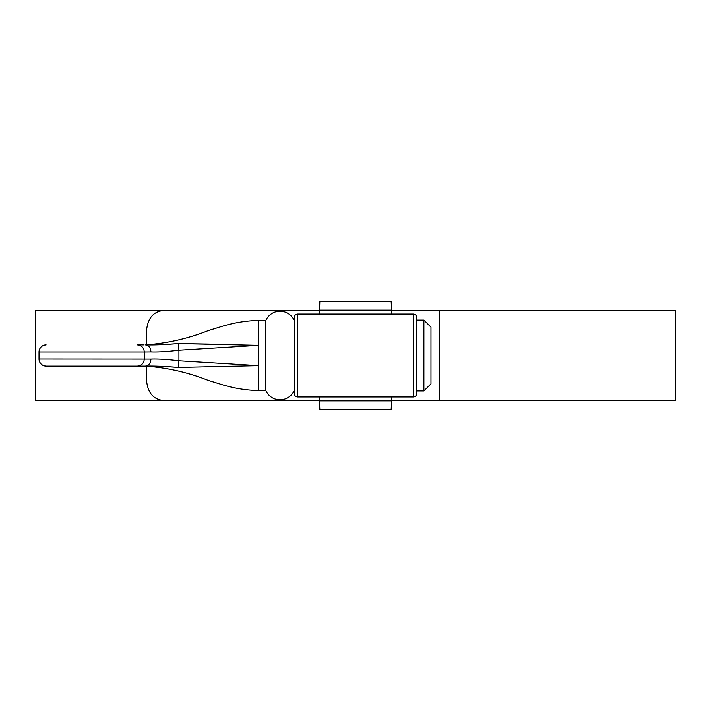 <?xml version="1.0" encoding="UTF-8"?>
<svg xmlns="http://www.w3.org/2000/svg" width="711" height="711" viewBox="0 0 711 711"><rect width="100%" height="100%" fill="white"/><g stroke="black" fill="none" stroke-linecap="round" stroke-linejoin="round"><path stroke-width="1.07" d="M423.898 320.057L430.982 327.149L430.982 383.851L423.898 390.943L423.898 320.057L416.806 320.057M423.898 390.943L416.806 390.943M151.887 344.773L146.564 344.871C163.717 343.822 163.717 343.822 146.564 344.871L145.337 344.871C153.923 345.102 164.943 344.666 178.399 343.555L258.751 345.324L178.932 350.203L178.932 360.797L258.751 365.676L258.751 390.588L265.834 390.588L265.834 320.412L258.751 320.412L258.751 345.324L238.594 344.915M294.185 320.412A15.509 15.509 0 0 0 265.834 320.412M294.185 390.588A15.509 15.509 0 0 1 265.834 390.588M159.522 343.848L158.669 344.026M158.535 344.053L156.144 344.426M226.925 344.355L178.399 343.555L178.932 350.203C167.538 351.59 158.215 352.158 150.963 351.901L144.315 351.954L144.315 359.046L144.315 351.954L39.025 351.954L39.025 359.046L150.963 359.099C158.162 358.842 167.485 359.411 178.932 360.797L178.399 367.445C164.863 366.334 153.843 365.898 145.337 366.129L146.564 366.129C163.717 367.178 163.717 367.178 146.564 366.129L138.521 366.129M178.221 343.564L170.133 344.133M148.297 366.138L156.464 366.609M170.133 366.867L178.399 367.445L258.751 365.676L258.751 345.324M144.315 351.954C143.871 347.679 141.551 345.315 137.365 344.871L144.093 344.871M46.108 366.129L137.365 366.129L46.108 366.129C41.807 365.712 39.443 363.348 39.025 359.046A7.092 7.092 0 0 0 46.108 366.129A7.092 7.092 0 0 1 39.025 359.046M131.162 366.129L53.201 366.129M258.751 390.588C245.935 390.277 233.395 388.197 221.13 384.358L208.216 380.367C187.917 372.342 166.961 367.605 145.337 366.129C148.732 365.712 150.608 363.374 150.963 359.099M150.963 351.901C150.608 347.626 148.732 345.288 145.337 344.871C166.961 343.395 187.917 338.658 208.216 330.633L221.13 326.642C233.395 322.803 245.935 320.723 258.751 320.412M39.025 351.954C39.443 347.652 41.807 345.288 46.108 344.871A7.092 7.092 0 0 0 39.025 351.954A7.092 7.092 0 0 1 46.108 344.871M35.55 400.506L319.443 400.506L35.55 400.506L35.55 310.494L319.443 310.494L35.55 310.494M675.45 400.506L675.45 310.494L391.557 310.494L439.665 310.494L439.665 400.506L391.557 400.506L675.45 400.506M417.588 400.506L391.557 400.506M417.588 310.494L391.557 310.494M319.443 310.494L163.201 310.494C152.936 311.729 147.355 318.821 146.466 331.753L146.466 344.871M319.443 400.506L163.201 400.506C152.909 399.244 147.328 392.152 146.466 379.247L146.466 366.129M413.269 396.96A3.546 3.546 0 0 0 416.806 393.423L416.806 317.577A3.546 3.546 0 0 0 413.269 314.04L297.731 314.04A3.546 3.546 0 0 0 294.185 317.577L294.185 393.423A3.546 3.546 0 0 0 297.731 396.96L413.269 396.96L413.269 314.04M391.557 400.862L391.183 409.367L319.817 409.367L319.443 400.862L391.557 400.862L391.557 396.96M319.443 314.04L319.817 301.633L391.183 301.633L391.557 310.138L319.443 310.138M391.557 314.04L391.557 310.138M319.443 400.862L319.443 396.96M294.185 318.181L294.185 319.71M416.806 319.71L416.806 318.181M137.365 366.129C141.551 365.685 143.871 363.321 144.315 359.046M297.731 314.04L297.731 396.96"/></g></svg>
